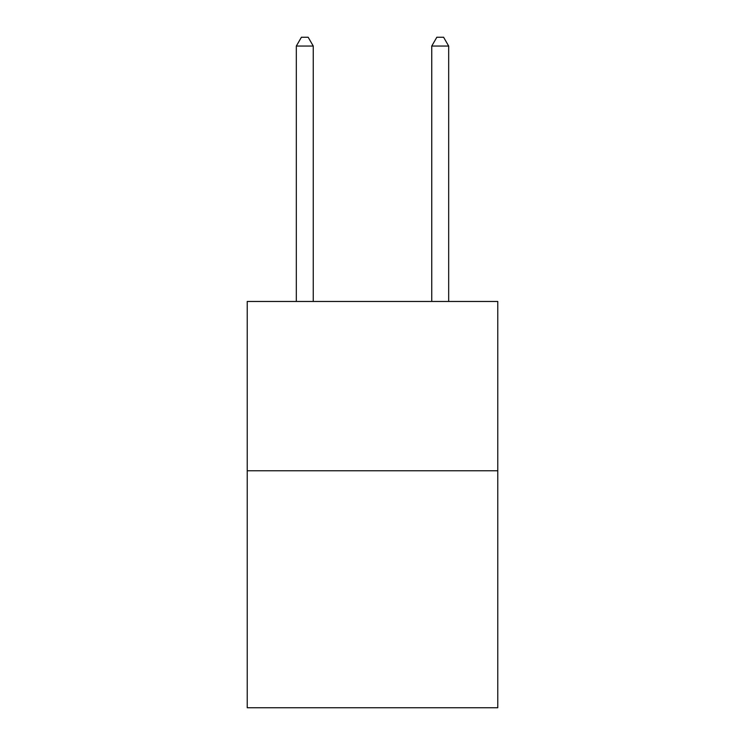 <?xml version="1.0" encoding="UTF-8"?>
<svg xmlns="http://www.w3.org/2000/svg" width="745" height="745" viewBox="0 0 745 745"><rect width="100%" height="100%" fill="white"/><g stroke="black" fill="none" stroke-linecap="round" stroke-linejoin="round"><path stroke-width="1.12" d="M497.772 470.756L497.772 707.75L247.228 707.75L247.228 301.464L497.772 301.464L497.772 470.756L247.228 470.756M313.254 301.464L313.254 46.05L296.324 46.05L296.324 301.464M296.324 46.05L301.399 37.25L308.169 37.25L313.254 46.05M448.676 301.464L448.676 46.05L431.746 46.05L431.746 301.464M431.746 46.05L436.831 37.25L443.601 37.25L448.676 46.05"/></g></svg>
